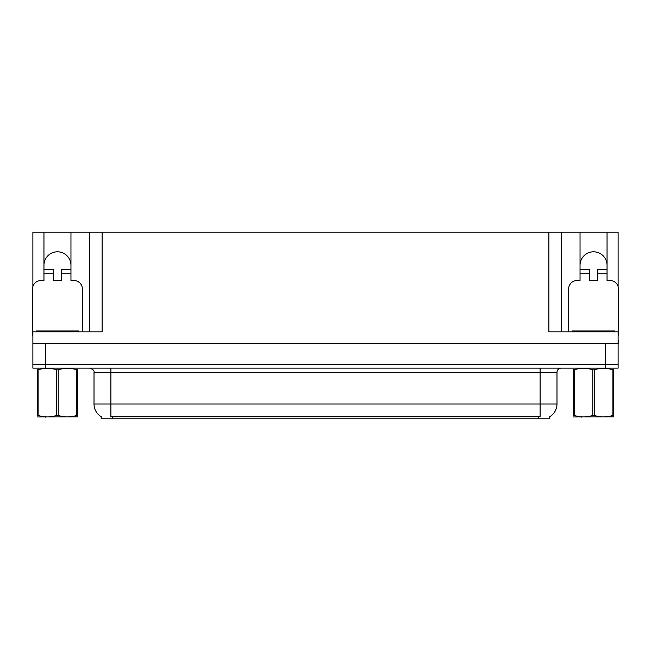 <?xml version="1.0" encoding="UTF-8"?>
<svg xmlns="http://www.w3.org/2000/svg" width="651" height="651" viewBox="0 0 651 651"><rect width="100%" height="100%" fill="white"/><g stroke="black" fill="none" stroke-linecap="round" stroke-linejoin="round"><path stroke-width="0.98" d="M549.81 416.681L549.81 418.788L101.19 418.788L101.19 416.681M43.951 265.307A13.508 13.508 0 0 1 57.459 251.799A13.508 13.508 0 0 1 70.959 265.307M32.884 335.216A8.439 8.439 0 0 0 32.55 335.208L32.55 288.946A8.439 8.439 0 0 1 40.989 280.5L43.951 280.5L43.951 273.745L53.236 273.745L53.236 280.5L61.674 280.5L61.674 273.745L70.959 273.745L70.959 232.212L548.883 232.212L548.883 331.831L618.116 331.831L618.116 364.755L32.884 364.755L32.884 339.431M618.116 339.431L618.45 343.655L32.884 343.655L32.884 331.831L102.117 331.831L102.117 232.212M53.236 273.745L53.236 269.53L43.951 269.53L43.951 232.212L32.884 232.212L32.884 286.578M568.64 331.831L568.64 288.946A8.439 8.439 0 0 1 577.079 280.5L580.041 280.5L580.041 273.745L589.326 273.745L589.326 280.5L597.764 280.5L597.764 273.745L607.049 273.745L607.049 232.212L618.116 232.212L618.116 286.578M89.456 232.212L89.456 331.831M548.883 232.212L561.544 232.212L561.544 331.831M561.544 232.212L580.041 232.212L580.041 273.745M607.049 232.212L580.041 232.212M43.951 232.212L70.959 232.212M607.049 265.307A13.508 13.508 0 0 0 593.541 251.799A13.508 13.508 0 0 0 580.041 265.307M101.312 416.762A14.778 14.778 0 0 1 94.013 404.011L110.898 404.011L110.898 416.762L540.102 416.762L540.102 404.011L556.987 404.011L556.987 372.356A4.223 4.223 0 0 1 561.211 368.132M94.013 404.011L94.013 372.356C94.566 370.801 93.158 369.394 89.789 368.132M549.688 416.762A14.778 14.778 0 0 0 556.987 404.011M45.554 368.132L618.116 368.132L618.116 364.755L32.884 364.755L32.884 368.132L45.554 368.132L45.554 343.655M70.959 273.745L70.959 280.5L73.921 280.5A8.439 8.439 0 0 1 82.36 288.946L82.36 331.831M70.959 269.53L61.674 269.53L61.674 273.745M43.951 269.53L43.951 273.745M36.35 331.831L36.35 330.985L78.559 330.985L78.559 331.831M77.559 416.876L37.351 416.949M77.559 415.672L77.559 415.395C77.559 417.437 77.559 417.437 77.559 415.395L76.81 415.395L76.81 369.841C70.633 367.799 64.433 367.799 58.199 369.841L56.71 369.841C50.534 367.799 44.325 367.799 38.1 369.841L37.351 369.841C37.351 367.799 37.351 367.799 37.351 369.841L37.351 369.565M58.199 369.841L58.199 415.395C64.376 417.437 70.585 417.437 76.81 415.395M58.199 415.395L56.71 415.395L56.71 369.841M77.559 369.565L77.559 369.841C77.559 367.799 77.559 367.799 77.559 369.841L76.81 369.841M77.559 369.841L77.559 415.395M38.1 369.841L38.1 415.395L37.351 415.395L37.351 369.841M38.1 415.395C44.276 417.437 50.477 417.437 56.71 415.395M37.351 415.395C37.351 417.437 37.351 417.437 37.351 415.395L37.351 415.672M589.326 273.745L589.326 269.53L580.041 269.53M607.049 273.745L607.049 280.5L610.011 280.5A8.439 8.439 0 0 1 618.45 288.946L618.45 335.208A8.439 8.439 0 0 0 618.116 335.216M607.049 269.53L597.764 269.53L597.764 273.745M572.441 331.831L572.441 330.985L614.65 330.985L614.65 331.831M613.649 416.876L573.441 416.949M613.649 415.672L613.649 415.395C613.649 417.437 613.649 417.437 613.649 415.395L612.9 415.395L612.9 369.841C606.724 367.799 600.523 367.799 594.29 369.841L592.801 369.841C586.624 367.799 580.415 367.799 574.19 369.841L573.441 369.841C573.441 367.799 573.441 367.799 573.441 369.841L573.441 369.565M594.29 369.841L594.29 415.395C600.466 417.437 606.675 417.437 612.9 415.395M594.29 415.395L592.801 415.395L592.801 369.841M613.649 369.565L613.649 369.841C613.649 367.799 613.649 367.799 613.649 369.841L612.9 369.841M613.649 369.841L613.649 415.395M574.19 369.841L574.19 415.395L573.441 415.395L573.441 369.841M574.19 415.395C580.366 417.437 586.567 417.437 592.801 415.395M573.441 415.395C573.441 417.437 573.441 417.437 573.441 415.395L573.441 415.672M605.446 343.655L605.446 368.132M538.418 418.788L538.418 416.681M112.582 418.788L112.582 416.681M540.102 368.132L540.102 372.356L94.013 372.356M556.987 372.356L540.102 372.356L540.102 404.011L110.898 404.011L110.898 368.132M76.452 330.985L76.452 331.831M38.458 330.985L38.458 331.831M612.542 330.985L612.542 331.831M574.548 330.985L574.548 331.831M46.018 416.827L45.554 417.104M582.108 416.827L581.644 417.104"/></g></svg>
